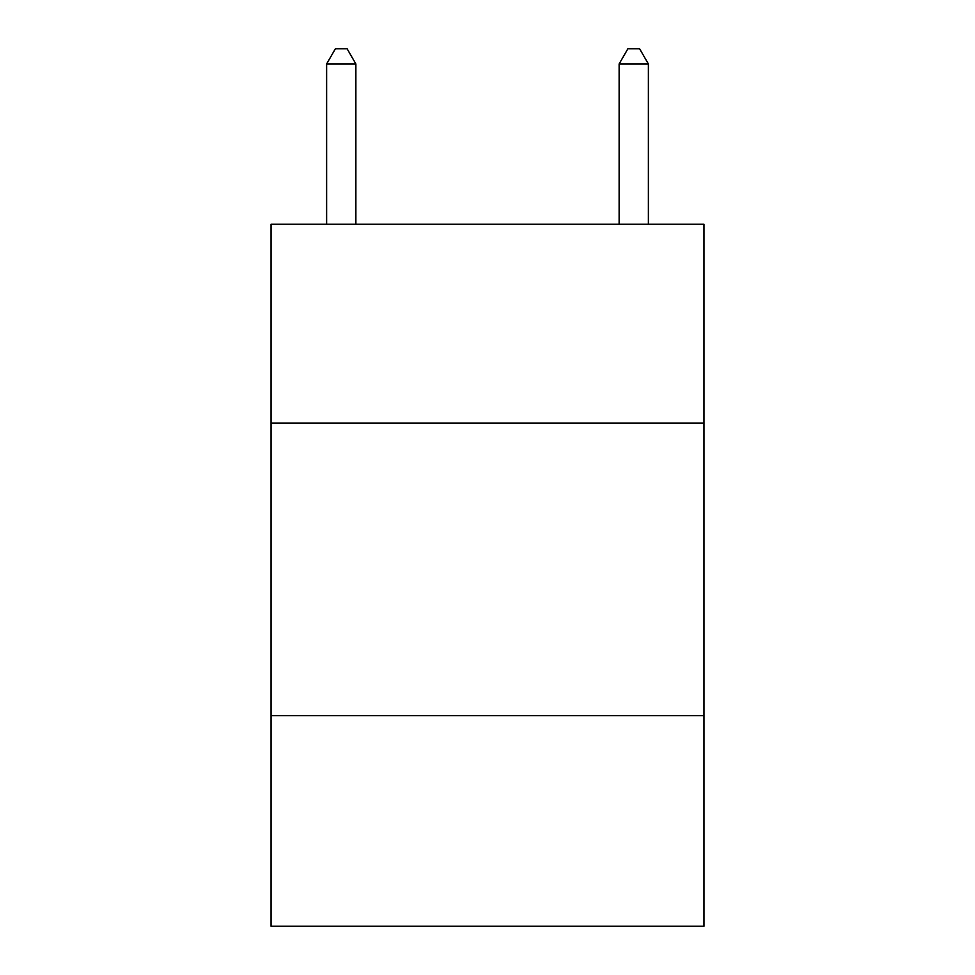 <?xml version="1.0" encoding="UTF-8"?>
<svg xmlns="http://www.w3.org/2000/svg" width="975" height="975" viewBox="0 0 975 975"><rect width="100%" height="100%" fill="white"/><g stroke="black" fill="none" stroke-linecap="round" stroke-linejoin="round"><path stroke-width="1.46" d="M703.95 423.15L703.95 224.25L271.05 224.25L271.05 423.15L703.95 423.15L703.95 926.25L271.05 926.25L271.05 423.15M703.95 715.65L271.05 715.65M355.875 224.25L355.875 63.96L326.625 63.96L326.625 224.25M326.625 63.96L335.4 48.75L347.1 48.75L355.875 63.96M648.375 224.25L648.375 63.96L619.125 63.96L619.125 224.25M619.125 63.96L627.9 48.75L639.6 48.75L648.375 63.96"/></g></svg>
